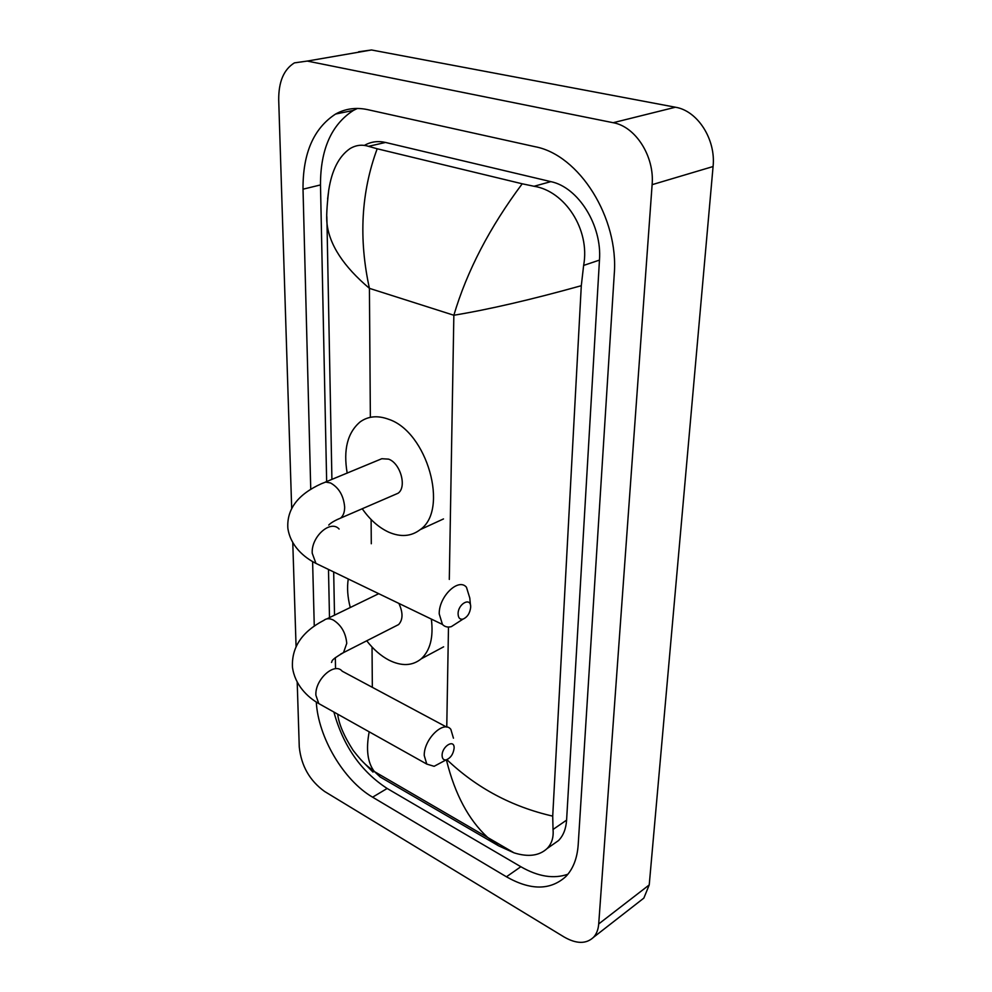 <?xml version="1.0" encoding="UTF-8"?>
<svg xmlns="http://www.w3.org/2000/svg" width="992" height="992" viewBox="0 0 992 992"><rect width="100%" height="100%" fill="white"/><g stroke="black" fill="none" stroke-linecap="round" stroke-linejoin="round"><path stroke-width="1.49" d="M291.685 508.462L278.702 99.882C278.578 81.766 283.811 69.428 294.426 62.868L307.272 61.07L613.155 122.71C635.661 126.53 654.695 156.612 652.116 184.673L598.709 923.949C598.275 929.566 596.539 934.018 593.514 937.304C586.222 944.148 576.414 944.049 564.088 936.981L324.582 791.455C309.678 780.679 301.246 765.849 299.262 746.951L297.203 682.174M358.596 51.782L371.529 49.972L675.403 107.223C697.636 110.72 716.026 139.5 713.074 166.532L649.227 884.926L643.833 898.12L639.89 901.182M296.075 646.561L292.776 542.686M316.287 702.014C318.172 737.155 343.554 780.357 372.608 797.184L506.441 876.792C530.596 890.518 550.386 890.444 565.8 876.581C573.078 869.004 577.208 858.427 578.187 844.862L614.222 274.586C619.07 218.116 579.303 154.777 534.862 146.667L367.474 109.604C355.917 107.173 345.29 108.649 335.569 114.055C313.621 128.34 302.771 153.376 303.019 189.187L310.744 489.217M312.604 561.522L314.266 626.051M333.895 712.045C343.232 745.947 360.989 771.416 387.153 788.466L520.837 866.723C538.11 876.655 553.796 879.16 567.895 874.225M357.393 108.45L353.462 110.385C331.415 124.583 320.428 149.432 320.49 184.934L326.653 481.566M328.488 569.445L329.493 617.607M552.346 844.886L558.508 840.571C563.307 835.698 565.998 828.878 566.593 820.124L599.466 260.09C602.206 225.494 578.299 187.203 550.833 181.635L385.516 142.451C377.915 140.728 370.921 141.695 364.51 145.34M581.3 285.708C531.266 299.646 488.783 309.492 453.852 315.245C466.934 271.076 489.726 227.267 522.214 183.793L534.043 186.273C564.597 190.948 590.352 229.326 583.631 265.422L581.3 285.708L552.718 816.131L553.028 829.473C553.747 837.372 551.763 843.733 547.063 848.582C539.189 855.836 528.19 857.262 514.054 852.847L498.53 845.792L380.234 777.009L374.381 771.553C367.288 765.861 364.808 765.216 353.226 750.485C344.038 736.163 338.855 724.048 337.677 714.166M373.029 772.111L360.976 759.884M327.608 199.032L328.749 190.067C331.874 170.054 338.954 156.252 350.002 148.626C355.892 145.08 362.055 144.311 368.491 146.332L377.183 148.775C361.162 192.138 358.571 238.65 369.421 288.35C343.468 266.377 329.332 244.726 326.988 223.398L326.814 216.504M522.214 183.793L377.183 148.775M446.896 759.649C476.619 787.97 511.897 806.794 552.718 816.131M498.53 845.792L487.258 837.062C468.559 819.665 455.03 794.307 446.673 760.963M369.185 731.823C365.85 749.493 367.586 762.736 374.368 771.553L514.054 852.847M458.093 613.825C458.242 617.917 459.879 619.678 463.016 619.107C467.406 617.148 469.96 613.205 470.667 607.278L470.667 607.216C471.2 596.7 458.019 603.533 458.093 613.825M459.941 621.091L451.348 626.634C447.739 627.589 444.776 626.857 442.457 624.439L439.22 613.899C438.824 596.49 458.54 577.468 466.463 587.264L469.786 598.015L470.468 605.12M394.283 494.884L398.065 493.247C407.092 487.196 400.52 463.264 388.604 459.135L381.796 458.726L325.388 482.075M347.188 473.172C343.17 449.711 347.498 432.624 360.158 421.885C368.168 416.132 377.63 415.251 388.529 419.244C427.254 431.669 449.215 510.012 420.199 529.641C411.209 536.486 400.731 537.329 388.74 532.171C378.808 527.583 369.966 519.783 362.229 508.747M442.097 755.42C442.209 758.719 443.548 760.207 446.115 759.884C450.604 758.074 453.282 754.205 454.113 748.266L454.113 748.204C454.621 738.618 441.986 746.12 442.097 755.42M441.7 762.253L434.124 766.308L426.783 764.088L424.241 755.532C423.77 739.263 443.734 719.832 450.839 729.343L453.443 738.184M431.346 619.082C433.616 637.174 430.243 650.43 421.24 658.824C412.374 665.979 401.624 666.426 388.976 660.151C380.891 655.91 373.463 649.45 366.73 640.795M350.275 607.513C347.584 597.283 346.915 587.772 348.254 578.981M395.672 626.064L398.598 624.576C403.025 619.764 403.136 612.721 398.896 603.421M449.302 579.427L453.852 315.245L369.421 288.35L370.363 417.322M372.335 687.32L372.037 647.032M371.293 543.752L371.107 519.523M446.76 727.099L448.483 627.056M598.709 923.949L649.227 884.926M652.116 184.673L713.074 166.532M613.155 122.71L675.403 107.223M307.272 61.07L371.529 49.972M387.153 788.466L372.608 797.184M320.49 184.934L303.019 189.187M520.837 866.723L506.441 876.792M550.833 181.635L534.043 186.273M599.466 260.09L583.631 265.422M566.593 820.124L553.028 829.473M385.516 142.451L368.491 146.332M336.834 519.734L340.591 518.109C343.306 515.815 344.658 512.132 344.658 507.061C343.629 495.727 338.942 487.704 330.572 482.98L325.698 482.05L321.557 483.65C297.898 494.326 286.663 509.181 287.854 528.215C290.458 546.108 304.333 557.578 315.952 563.394L321.544 566.097M339.103 529.034C330.584 519.374 311.141 536.635 312.22 553.214L315.952 563.394L442.457 624.439M340.64 654.075L343.505 652.612L346.754 643.362C345.786 632.884 341.285 625.109 333.262 620.012C329.542 618.202 326.43 618.301 323.925 620.31C301.965 631.718 291.474 647.354 292.466 667.244C294.897 685.088 307.594 697.178 318.779 703.576L323.094 705.994M446.623 727.086L342.215 671.212C334.577 661.751 314.824 679.557 315.89 695.231L318.779 703.576L426.783 764.088M593.514 937.304L643.833 898.12M353.462 110.385L335.569 114.055M558.508 840.571L547.063 848.582M328.749 190.067C326.852 206.237 326.269 217.347 327 223.398L331.911 479.409M333.684 571.962L334.515 615.164M335.333 657.622L335.519 667.467M463.016 619.107L451.348 626.634M420.199 529.641L443.486 518.94M398.065 493.247L340.591 518.109C334.887 520.453 330.931 522.772 328.736 525.041M446.115 759.884L434.124 766.308M378.733 593.687L326.889 618.872M421.24 658.824L443.622 646.821M398.598 624.576L343.505 652.612C328.984 661.081 332.779 661.156 331.489 662.445"/></g></svg>

